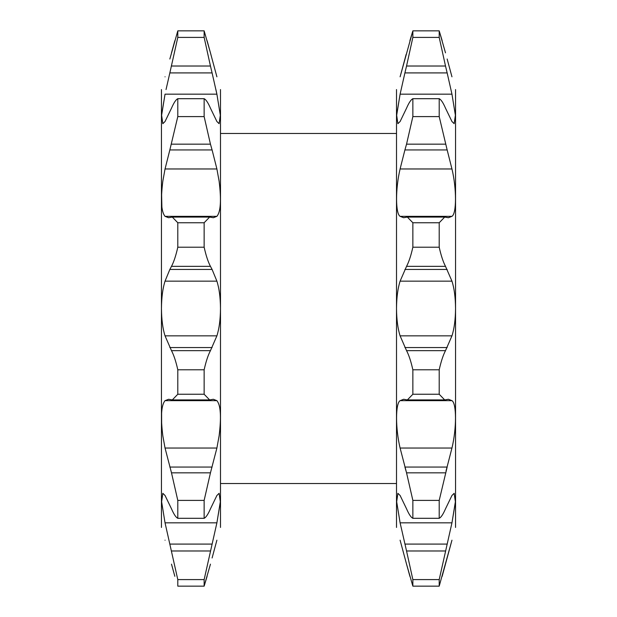 <?xml version="1.0" encoding="UTF-8"?>
<svg xmlns="http://www.w3.org/2000/svg" width="617" height="617" viewBox="0 0 617 617"><rect width="100%" height="100%" fill="white"/><g stroke="black" fill="none" stroke-linecap="round" stroke-linejoin="round"><path stroke-width="0.93" d="M455.547 527.442L455.547 89.558M439.204 222.752L412.858 222.752L407.359 217.076L403.649 217.732L400.101 216.343C395.404 213.544 395.381 188.625 400.101 168.965L404.906 149.939L447.155 149.939L451.96 168.965C456.657 188.532 456.68 213.528 451.96 216.343L448.412 217.732L444.703 217.076L439.204 222.752L439.204 247.209C441.032 255.438 443.129 261.816 445.505 266.351L451.96 281.151C454.243 288.247 455.439 297.363 455.547 308.5C455.446 319.575 454.251 328.691 451.96 335.849L445.505 350.649C443.153 355.107 441.055 361.493 439.204 369.791L439.204 394.248L444.703 399.924L448.412 399.268L451.96 400.657C456.657 403.456 456.68 428.375 451.96 448.035L446.006 471.103M442.134 576.394L451.96 540.191L439.204 586.15L439.204 579.594L451.96 522.83L455.385 501.737L454.174 493.322L451.96 495.474L445.505 508.824C443.129 514.3 441.032 517.462 439.204 518.303L439.204 500.402L447.155 467.061L404.906 467.061L406.055 471.103M451.96 540.191C456.673 523.386 456.673 523.386 451.96 540.191C456.673 523.386 456.673 523.386 451.96 540.191M451.96 522.807L455.307 502.701M445.505 550.981L406.549 550.981L412.858 579.594L412.858 586.15L406.549 564.154L409.919 576.394M412.858 37.406L406.549 66.019L445.505 66.019L439.204 37.406L412.858 37.406L412.858 30.85L439.204 30.85L439.204 37.406M396.507 89.558L396.507 527.442M406.549 564.154L400.101 540.191C395.389 523.386 395.389 523.386 400.101 540.191L406.549 564.154M406.549 550.981L400.101 522.83L396.677 501.752L397.888 493.322L400.101 495.474L406.549 508.824C408.932 514.3 411.03 517.462 412.858 518.303L412.858 500.402L406.549 472.83L400.101 448.035C395.404 428.468 395.381 403.472 400.101 400.657L403.649 399.268L407.359 399.924L444.703 399.924M445.505 350.649L406.549 350.649C408.909 355.107 411.007 361.493 412.858 369.791L412.858 394.248L407.359 399.924M406.549 350.649L400.101 335.849C397.818 328.753 396.623 319.637 396.507 308.5C396.615 297.425 397.811 288.309 400.101 281.151L406.549 266.351L445.505 266.351M161.453 89.558L161.453 527.442M161.608 412.812L161.646 424.303M162.826 435.826L165.04 448.035L162.826 435.826C160.497 416.922 161.238 405.199 165.04 400.657L168.588 399.268L172.297 399.924L177.796 394.248L177.796 369.791C175.968 361.562 173.871 355.184 171.495 350.649L165.04 335.849C162.757 328.753 161.561 319.637 161.453 308.5C161.554 297.425 162.749 288.309 165.04 281.151L169.845 269.444L212.094 269.444L216.899 281.151C219.182 288.247 220.377 297.363 220.493 308.5C220.385 319.575 219.189 328.691 216.899 335.849L210.451 350.649L171.495 350.649M171.495 564.154L174.835 576.301M165.04 540.191C160.327 523.386 160.327 523.386 165.04 540.191M210.451 564.154L204.142 586.15L177.796 586.15L177.796 579.594L165.04 522.83L161.615 501.752L162.826 493.322L165.04 495.474L171.495 508.824C173.847 514.269 175.945 517.424 177.796 518.303L177.796 500.402L171.495 472.83L165.04 448.035L216.899 448.035L210.451 472.83L171.495 472.83M177.796 394.248L204.142 394.248L209.641 399.924L213.351 399.268L216.899 400.657C220.701 405.184 221.434 416.907 219.112 435.826L216.899 448.035M165.04 216.343C161.238 211.816 160.505 200.093 162.826 181.174L165.04 168.965L169.845 149.939L212.094 149.939L216.899 168.965L219.112 181.174C221.441 200.078 220.701 211.801 216.899 216.343L213.351 217.732L209.641 217.076L172.297 217.076L168.588 217.732L165.04 216.343L216.899 216.343M220.493 527.442L220.493 89.558M204.142 394.248L204.142 369.791C205.97 361.562 208.068 355.184 210.451 350.649M177.796 586.15L204.142 586.15L204.142 579.594L216.899 522.83L220.331 501.737L219.112 493.322L216.899 495.474L210.451 508.824C208.091 514.269 205.993 517.424 204.142 518.303L204.142 500.402L210.451 472.83M212.094 557.984L216.899 540.191C221.611 523.386 221.611 523.386 216.899 540.191C221.611 523.386 221.611 523.386 216.899 540.191L212.094 557.984M204.142 586.15L207.104 576.301M216.899 522.807L220.246 502.701M166.035 89.558L169.845 72.914L212.094 72.914L216.899 94.17L220.323 115.248L219.112 123.678L216.899 121.526L210.451 108.176C208.068 102.7 205.97 99.538 204.142 98.697L177.796 98.697C175.968 99.538 173.871 102.7 171.495 108.176L165.04 121.526L162.826 123.678L161.615 115.263L165.04 94.17L161.693 114.299M439.219 30.912L442.158 40.668M447.155 59.016L451.96 76.809C456.673 93.614 456.673 93.614 451.96 76.809L447.155 59.016M445.505 52.846L439.204 30.85M447.155 72.914L451.96 94.17L455.385 115.248L454.174 123.678L451.96 121.526L445.505 108.176C443.153 102.73 441.055 99.576 439.204 98.697L412.858 98.697C411.007 99.576 408.909 102.73 406.549 108.176L400.101 121.526L397.888 123.678L396.669 115.263L400.101 94.17L404.906 72.914L447.155 72.914L445.505 66.019M439.204 98.697L439.204 116.598L447.155 149.939M439.204 586.15L412.858 586.15L439.204 586.15M439.204 579.594L412.858 579.594M439.204 518.303L412.858 518.303M439.204 500.402L412.858 500.402M439.204 394.248L412.858 394.248M439.204 369.791L412.858 369.791M439.204 247.209L412.858 247.209C411.03 255.438 408.932 261.816 406.549 266.351M412.858 222.752L412.858 247.209M439.204 116.598L412.858 116.598L406.549 144.17L445.505 144.17M412.858 98.697L412.858 116.598M404.906 59.016L400.101 76.809C395.389 93.614 395.389 93.614 400.101 76.809C395.389 93.614 395.389 93.614 400.101 76.809L412.858 30.85M412.842 30.912L409.904 40.668M451.96 94.17L400.101 94.17L396.754 114.299M404.906 149.939L406.549 144.17M404.906 72.914L406.549 66.019M405.022 58.576L406.14 54.389M172.297 217.076L177.796 222.752L177.796 247.209C175.945 255.507 173.847 261.893 171.495 266.351L169.845 269.444M177.796 98.697L177.796 116.598L169.845 149.939M169.845 59.016L177.796 30.85L177.796 37.406L169.845 72.914M165.04 76.809C160.327 93.614 160.327 93.614 165.04 76.809C160.327 93.614 160.327 93.614 165.04 76.809M171.495 52.846L174.827 40.722M161.592 193.638L161.893 207.243M177.796 369.791L204.142 369.791M177.796 500.402L204.142 500.402M177.796 518.303L204.142 518.303M177.796 579.594L204.142 579.594M177.796 30.85L204.142 30.85L210.451 52.846L207.111 40.722M216.899 76.809C221.611 93.614 221.611 93.614 216.899 76.809L212.094 59.016L216.899 76.809M177.796 37.406L204.142 37.406L204.142 30.85M171.495 66.019L210.451 66.019L204.142 37.406M177.796 116.598L204.142 116.598L204.142 98.697M171.495 144.17L210.451 144.17L204.142 116.598M177.796 222.752L204.142 222.752L209.641 217.076M177.796 247.209L204.142 247.209L204.142 222.752M171.495 266.351L210.451 266.351C208.091 261.893 205.993 255.507 204.142 247.209M165.04 94.17L216.899 94.17L215.904 89.558M212.094 59.016L210.451 52.846M210.451 66.019L212.094 72.914M210.451 144.17L212.094 149.939M210.451 266.351L212.094 269.444M216.899 335.849L165.04 335.849M212.094 544.086L169.845 544.086M451.96 522.83L400.101 522.83M445.505 472.83L406.549 472.83M400.101 400.657L451.96 400.657M451.96 448.035L400.101 448.035M451.96 335.849L400.101 335.849M400.101 281.151L451.96 281.151M400.101 168.965L451.96 168.965M451.96 216.343L400.101 216.343M447.155 544.086L404.906 544.086M404.906 347.556L447.155 347.556M404.906 269.444L447.155 269.444M165.04 281.151L216.899 281.151M165.04 400.657L216.899 400.657M216.899 522.83L165.04 522.83M210.451 550.981L171.495 550.981M165.04 168.965L216.899 168.965M212.094 347.556L169.845 347.556M212.094 467.061L169.845 467.061M396.453 483.527L220.547 483.527M407.359 217.076L444.703 217.076M209.641 399.924L172.297 399.924M396.453 133.473L220.547 133.473"/></g></svg>
